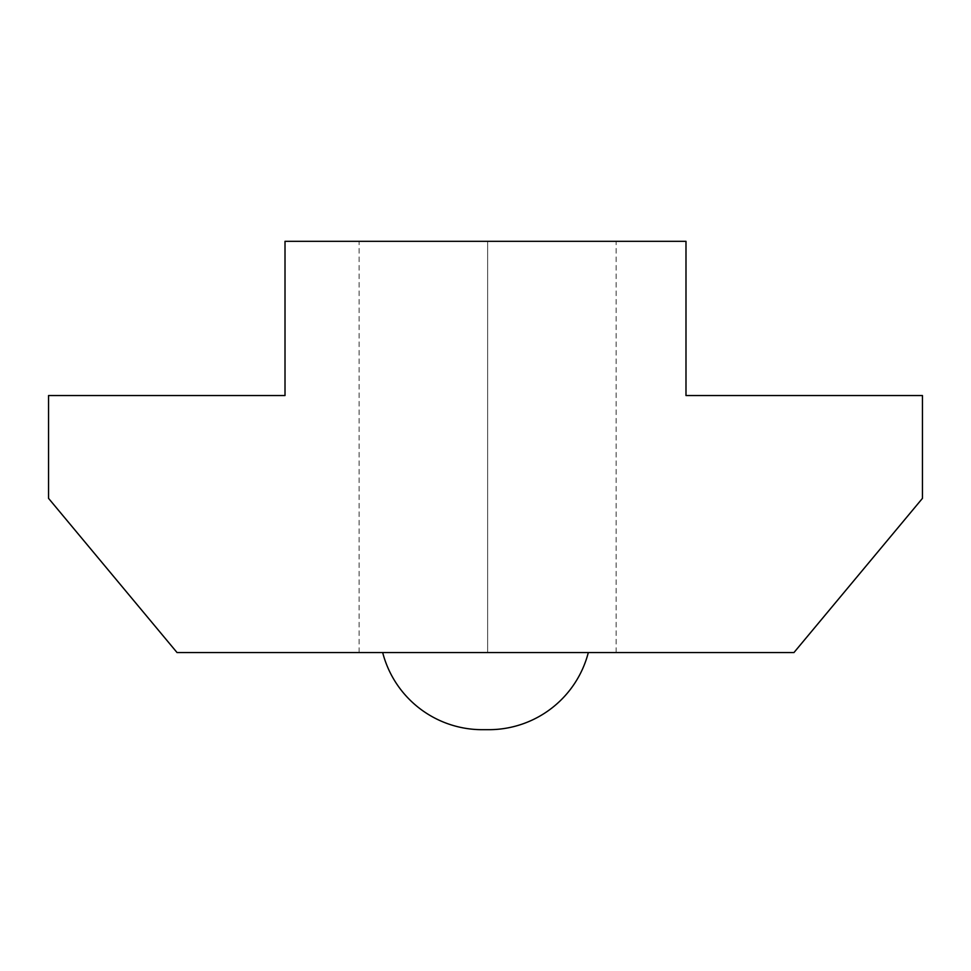 <?xml version="1.0" encoding="UTF-8"?>
<svg xmlns="http://www.w3.org/2000/svg" width="971" height="971" viewBox="0 0 971 971"><rect width="100%" height="100%" fill="white"/><g stroke="black" fill="none" stroke-linecap="round" stroke-linejoin="round"><path stroke-width="0.73" stroke-dasharray="4.86 3.64" d="M588.317 652.573L382.683 652.573L588.317 652.573M487.636 652.573L359.112 652.573L487.636 652.573L487.636 241.318L487.636 652.573L359.112 652.573L616.148 652.573L487.636 652.573L487.636 241.318L359.112 241.318L616.148 241.318L487.636 241.318L487.636 652.573L616.148 652.573L487.636 652.573M793.938 652.573L177.062 652.573L48.55 498.354L48.55 395.537L285.013 395.537L285.013 241.318L685.987 241.318L685.987 395.537L922.45 395.537L922.45 498.354L793.938 652.573L177.062 652.573L48.55 498.354L48.55 395.537L285.013 395.537L285.013 241.318L685.987 241.318L685.987 395.537L922.45 395.537L922.45 498.354L793.938 652.573M487.636 241.318L616.148 241.318L487.636 241.318M359.112 652.573L359.112 241.318M616.148 652.573L616.148 241.318"/><path stroke-width="1.46" d="M488.522 729.682L482.235 729.682A102.817 102.817 0 0 1 382.683 652.573A102.817 102.817 0 0 0 482.235 729.682L488.765 729.682A102.817 102.817 0 0 0 588.317 652.573A102.817 102.817 0 0 1 488.765 729.682M177.062 652.573L793.938 652.573L922.45 498.354L922.45 395.537L685.987 395.537L685.987 241.318L285.013 241.318L285.013 395.537L48.55 395.537L48.55 498.354L177.062 652.573L48.55 498.354L48.55 395.537L285.013 395.537L285.013 241.318L685.987 241.318L685.987 395.537L922.45 395.537L922.45 498.354L793.938 652.573L177.062 652.573"/></g></svg>
